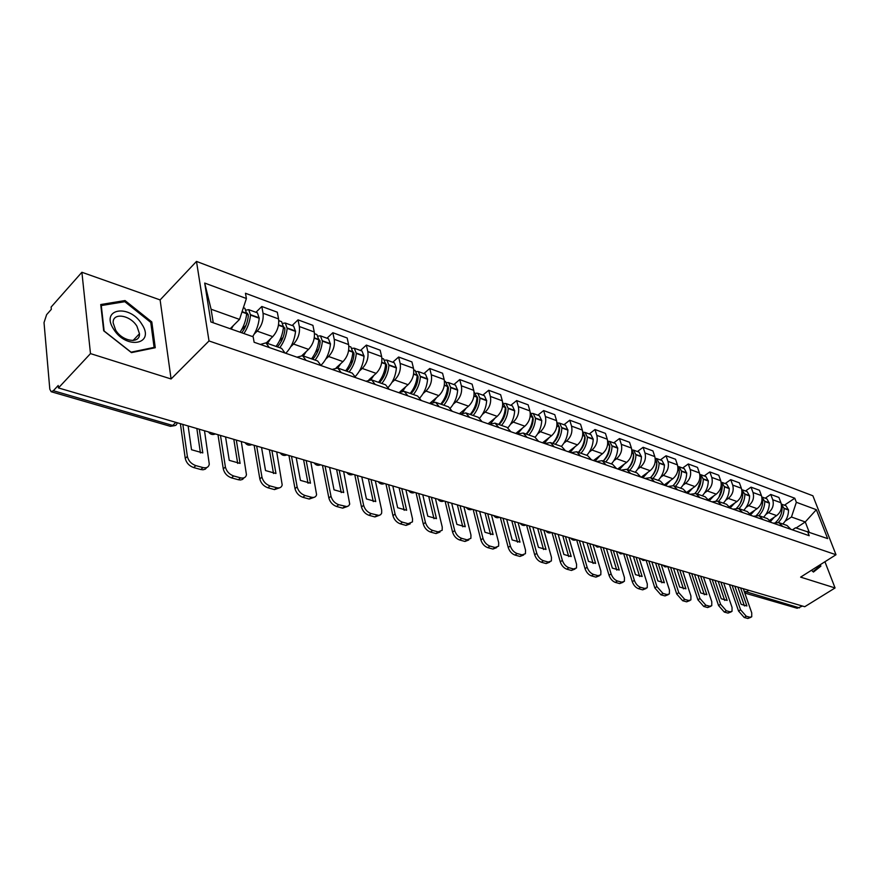 <?xml version="1.0" encoding="UTF-8"?>
<svg xmlns="http://www.w3.org/2000/svg" width="880" height="880" viewBox="0 0 880 880"><rect width="100%" height="100%" fill="white"/><g stroke="black" fill="none" stroke-linecap="round" stroke-linejoin="round"><path stroke-width="1.32" d="M81.895 272.272L90.486 353.606L58.443 387.937L804.749 606.716L835.065 587.961L800.624 577.126L836 554.741L812.889 495.781L196.493 261.415L160.116 299.915L81.895 272.272L51.117 307.065L51.326 309.342L46.64 314.644L44.022 322.597L49.808 389.213L51.172 391.721L53.35 390.72L172.7 425.458C175.23 426.03 176.671 425.271 177.034 423.17L177.408 422.807M90.486 353.606L171.083 378.972L209.011 340.956L836 554.741M58.443 387.937L58.212 385.495L53.35 390.72M835.065 587.961L824.934 561.748M802.461 606.045L797.17 608.267L744.788 593.065M769.835 520.146L776.655 515.603C780.89 512.16 782.309 507.881 780.923 502.733L778.921 497.453L770.748 494.439L772.739 499.741C774.125 504.911 772.695 509.223 768.46 512.688L765.93 514.382M790.977 529.364L786.995 525.47L778.789 522.599L782.771 526.504M765.215 498.19L770.748 494.439M773.212 523.171L778.789 522.599M750.024 513.447L757.108 508.662C761.365 505.164 762.806 500.808 761.431 495.605L759.451 490.259L751.036 487.157L753.016 492.525C754.38 497.761 752.939 502.139 748.671 505.659L746.13 507.386M771.43 522.555L767.448 518.617L759 515.658L762.982 519.607M745.47 490.985L751.036 487.157M753.401 516.263L759 515.658M729.586 506.583L736.989 501.512C741.268 497.948 742.731 493.537 741.367 488.257L739.398 482.856L730.741 479.666L732.699 485.089C734.052 490.391 732.578 494.835 728.288 498.421L725.725 500.192M751.289 515.537L747.318 511.566L738.617 508.519L742.588 512.501M725.142 483.571L730.741 479.666M732.996 509.157L738.617 508.519M708.499 499.543L716.254 494.153C720.555 490.523 722.04 486.035 720.709 480.7L718.751 475.233L709.83 471.933L711.777 477.433C713.108 482.801 711.612 487.311 707.289 490.963L704.715 492.778M730.543 508.299L726.572 504.295L717.607 501.149L721.578 505.175M704.198 475.926L709.83 471.933M711.964 501.831L717.607 501.149M686.719 492.327L694.892 486.563C699.226 482.867 700.722 478.313 699.402 472.912L697.477 467.379L688.27 463.98L690.195 469.535C691.504 474.969 689.997 479.556 685.652 483.285L683.056 485.133M713.988 495.726L709.159 500.841L705.188 496.804L695.937 493.559L699.908 497.629M682.616 468.05L688.27 463.98M690.283 494.274L695.937 493.559M664.213 484.946L672.859 478.742C677.215 474.969 678.744 470.349 677.446 464.871L675.532 459.272L666.05 455.774L667.953 461.395C669.24 466.895 667.7 471.548 663.333 475.354L660.715 477.246M687.093 493.163L683.133 489.071L673.596 485.727L677.556 489.83M660.363 459.921L666.05 455.774M667.931 486.475L673.596 485.727M641.223 477.169L650.133 470.668C654.522 466.818 656.073 462.132 654.797 456.588L652.905 450.912L643.115 447.304L644.996 453.002C646.261 458.568 644.699 463.298 640.31 467.181L637.67 469.117M664.334 485.221L660.385 481.096L650.54 477.653L654.478 481.789M637.406 451.539L643.115 447.304M644.853 478.434L650.54 477.653C654.5 473.385 656.568 468.281 656.766 462.341L655.182 458.183M617.727 468.985L626.692 462.341C631.092 458.414 632.665 453.651 631.422 448.03L629.552 442.288L619.443 438.559L621.302 444.334C622.545 449.977 620.95 454.784 616.539 458.733L613.888 460.713M640.827 477.037L636.889 472.868L626.725 469.304L630.652 473.484M613.712 442.893L619.443 438.559M621.038 470.129L626.725 469.304M593.483 460.526L602.47 453.739C606.903 449.735 608.498 444.884 607.277 439.197L605.44 433.389L595.001 429.528L596.827 435.38C598.037 441.1 596.431 445.984 591.987 450.021L589.325 452.045M616.55 468.567L612.634 464.365L602.129 460.68L606.034 464.904M589.248 433.961L595.001 429.528M596.431 461.56L602.129 460.68M568.425 451.792L577.456 444.862C581.911 440.77 583.539 435.842 582.34 430.078L580.536 424.193L569.745 420.211L571.538 426.118C572.726 431.926 571.087 436.887 566.621 441.012L563.937 443.091M591.459 459.822L587.565 455.576L576.708 451.77L580.591 456.038M563.97 424.743L569.745 420.211M570.999 452.694L576.708 451.77M542.531 442.772L551.606 435.677C556.072 431.497 557.722 426.492 556.567 420.64L554.796 414.678L543.642 410.564L545.402 416.559C546.546 422.433 544.874 427.482 540.397 431.695L537.691 433.829M565.51 450.78L561.638 446.501L550.407 442.563L554.268 446.864M537.834 415.195L543.642 410.564M544.698 443.531L550.407 442.563M515.768 433.444L524.854 426.184C529.353 421.905 531.036 416.812 529.903 410.894L528.176 404.855L516.637 400.587L518.353 406.659C519.464 412.621 517.77 417.758 513.271 422.07L510.543 424.259M538.67 441.43L534.831 437.096L523.204 433.026L527.032 437.371M510.807 405.339L516.637 400.587M517.495 434.049L523.204 433.026M488.059 423.786L497.189 416.35C501.699 411.983 503.404 406.802 502.315 400.796L500.621 394.68L488.686 390.269L490.358 396.418C491.425 402.457 489.698 407.682 485.188 412.093L482.449 414.348M510.884 431.739L507.067 427.372L495.033 423.148L498.828 427.537M482.845 395.131L488.686 390.269M489.324 424.226L495.033 423.148M459.382 413.787L468.534 406.175C473.055 401.709 474.793 396.429 473.759 390.346L472.109 384.142L459.734 379.577L461.362 385.814C462.385 391.93 460.636 397.254 456.104 401.764L453.343 404.074M482.086 421.707L478.313 417.296L465.839 412.929L469.59 417.351M453.882 384.56L459.734 379.577M460.152 414.062L465.839 412.929M429.682 403.436L438.845 395.637C443.388 391.061 445.159 385.693 444.158 379.511L442.563 373.241L429.737 368.5L431.31 374.814C432.289 381.029 430.507 386.441 425.964 391.061L423.192 393.437M452.243 411.301L448.514 406.857L435.578 402.325L439.285 406.791M423.874 373.604L429.737 368.5M429.902 403.513L435.578 402.325M400.092 391.655L408.067 384.703C412.621 380.028 414.425 374.55 413.479 368.291L411.928 361.922L398.629 357.016L400.158 363.418C401.082 369.721 399.256 375.232 394.702 379.962L391.919 382.415M421.289 400.51L417.615 396.022L404.184 391.314L407.847 395.824M392.755 362.241L398.629 357.016M398.53 392.579L404.184 391.314M368.951 379.775L376.134 373.373C380.699 368.577 382.536 363 381.645 356.642L380.16 350.196L366.355 345.092L367.818 351.582C368.687 357.973 366.828 363.594 362.263 368.445L359.469 370.964M389.158 389.312L385.539 384.78L371.602 379.896L375.199 384.45M360.47 350.46L366.355 345.092M365.959 381.227L371.602 379.896M336.215 367.796L342.991 361.603C347.556 356.686 349.426 350.999 348.601 344.553L347.182 338.008L332.849 332.717L334.235 339.295C335.038 345.785 333.157 351.516 328.581 356.477L325.765 359.084M355.795 377.685L352.231 373.109L337.744 368.038L341.275 372.625M326.964 338.228L332.849 332.717M332.145 369.435L337.744 368.038M301.983 355.542L308.55 349.371C313.126 344.322 315.04 338.536 314.27 331.991L312.917 325.358L298.023 319.858L299.343 326.524C300.08 333.113 298.155 338.954 293.568 344.047L290.752 346.742M321.101 365.596L317.614 360.976L302.555 355.696L306.009 360.338M292.138 325.523L298.023 319.858M296.978 357.181L302.555 355.696M266.222 342.969L272.745 336.655C277.332 331.485 279.268 325.578 278.575 318.934L277.31 312.202L261.811 306.482L263.043 313.247C263.714 319.935 261.745 325.897 257.169 331.122L254.331 333.905M285.021 353.012L281.6 348.359L265.936 342.87L269.313 347.545M255.937 312.312L261.811 306.482M260.403 344.443L265.936 342.87M796.103 527.967L805.266 521.95L791.461 517.011L785.169 521.169M792.407 529.87L795.564 527.791L827.651 538.604L816.343 509.696L805.266 521.95L809.182 532.125M230.186 328.724L239.525 319.407L211.079 309.221L204.699 283.063L210.892 321.948L253.165 336.787L254.122 342.254L809.193 535.711L807.598 531.564M204.699 283.063L246.4 298.518L239.525 319.407M791.461 517.011L796.345 502.282L794.783 498.234L245.465 293.26L246.4 298.518M796.345 502.282L816.343 509.696M196.493 261.415L209.011 340.956M811.448 570.273L813.45 572.055L820.875 566.159L820.303 564.674M160.116 299.915L171.083 378.972M103.686 330.803L131.439 352.616L155.265 347.732L151.811 321.937L125.026 300.553L100.738 304.535L103.686 330.803M211.079 309.221L213.257 322.773M784.399 505.197L794.783 498.234M815.815 569.349L820.875 566.159M123.827 301.851L125.026 300.553M150.843 322.96L151.811 321.937M778.316 522.445C782.111 518.617 784.025 513.953 784.091 508.486L781.308 504.086M781.616 504.185L786.06 505.802L788.535 510.092C788.48 515.537 786.566 520.179 782.793 523.996M781.451 504.988L782.133 507.771C782.045 513.601 779.911 518.452 775.753 522.313M774.411 517.088L770.704 521.202M732.138 585.431L740.575 609.774L746.24 616.231L744.227 617.496L738.562 611.05L729.531 584.936M743.259 588.687L751.729 612.865L751.729 616.792L749.881 617.221L746.24 616.231M737.88 587.114L744.469 605.99M750.959 617.276L747.868 618.486L749.881 617.221M744.227 617.496L747.868 618.486M740.586 587.906L746.9 605.968L741.136 604.34L734.833 586.223M819.753 565.015L820.116 565.939L812.955 571.615M141.757 324.071C129.58 303.644 99.858 308.473 113.685 329.252C126.522 350.262 155.639 344.245 141.757 324.071M136.939 326.249C130.196 314.842 112.321 312.18 113.168 322.938L115.687 330.187C122.518 341.682 140.173 344.157 139.48 333.751L136.939 326.249M131.01 352.132L104.137 331.012L101.277 305.569L124.806 301.697L150.766 322.41L154.099 347.402L130.933 352.209M153.417 348.106L154.099 347.402M758.945 515.636C762.751 511.742 764.698 507.023 764.775 501.479L761.827 496.991M762.311 497.134L766.876 498.795L769.34 503.14C769.263 508.662 767.327 513.359 763.532 517.253M761.937 497.695L762.762 500.753C762.663 506.539 760.573 511.401 756.514 515.328M754.864 510.18L750.827 514.591M712.195 579.579L720.566 604.23L726.33 610.786L724.306 612.073L718.553 605.528L709.577 579.04M723.646 582.934L732.05 607.409L732.028 611.325L730.07 611.809L726.33 610.786M718.19 581.339L724.713 600.446M731.192 611.864L728.046 613.096L730.07 611.809M724.306 612.073L728.046 613.096M720.896 582.131L727.155 600.413L721.226 598.741L714.978 580.393M738.991 508.651C742.819 504.68 744.788 499.884 744.887 494.274L741.763 489.709M742.434 489.874L747.131 491.59L749.595 495.979C749.496 501.578 747.538 506.352 743.71 510.301M741.851 490.226L742.808 493.526C742.698 499.301 740.641 504.185 736.648 508.167M742.467 497.288L740.201 503.569M734.723 503.063L730.323 507.804M691.68 573.562L699.974 598.521L705.826 605.176L703.791 606.485L697.939 599.841L689.029 572.968M703.461 577.016L711.799 601.799L711.755 605.704L709.687 606.232L705.826 605.176M697.917 575.399L704.385 594.737M710.853 606.287L707.652 607.541L709.687 606.232M703.791 606.485L707.652 607.541M700.634 576.191L706.838 594.693L700.733 592.977L694.54 574.409M718.432 501.446C722.293 497.409 724.284 492.536 724.405 486.849L721.963 482.405L721.105 482.218M721.963 482.405L726.803 484.176L729.256 488.609C729.135 494.274 727.155 499.125 723.305 503.151M721.16 482.548L722.271 486.079C722.139 491.865 720.093 496.782 716.144 500.841M722.161 487.344L718.872 497.497M670.549 567.369L678.755 592.636L684.717 599.39L682.671 600.732L676.709 593.989L667.876 566.709M682.682 570.933L690.932 596.013L690.877 599.907L688.688 600.479L684.717 599.39M677.05 569.283L683.463 588.852M689.898 600.545L686.642 601.821L688.688 600.479M682.671 600.732L686.642 601.821M679.767 570.075L685.916 588.808L679.624 587.037L673.497 568.238M697.257 494.021C701.14 489.907 703.153 484.968 703.296 479.204L700.865 474.705L699.809 474.518M700.865 474.705L705.859 476.531L708.301 481.008C708.158 486.761 706.145 491.689 702.273 495.781M699.831 474.65L701.096 478.401C700.942 484.22 698.907 489.192 694.991 493.317M701.052 479.721L697.026 490.919M692.615 488.169L687.742 493.383M648.78 560.989L656.887 586.575L662.959 593.439L660.902 594.814L654.841 587.95L646.085 560.252M661.276 564.652L669.449 590.051L669.372 593.923L667.051 594.561L662.959 593.439M655.567 562.98L661.892 582.791M668.305 594.627L665.005 595.925L667.051 594.561M660.902 594.814L665.005 595.925M658.273 563.772L664.356 582.747L657.877 580.921L651.816 561.88M675.433 486.376C679.338 482.185 681.373 477.169 681.549 471.317L679.129 466.774L677.908 466.587M679.129 466.774L684.277 468.655L686.697 473.187C686.532 479.017 684.497 484.011 680.592 488.18M677.853 466.532L679.283 470.492C679.107 476.366 677.05 481.393 673.134 485.584M679.261 471.097L679.294 471.845C679.173 476.476 677.6 480.513 674.575 483.945M670.582 480.37L665.676 485.694M626.34 554.411L634.359 580.327C635.701 583.902 637.758 586.223 640.53 587.301L638.462 588.698C635.701 587.62 633.644 585.299 632.291 581.735L623.634 553.619M639.232 558.195L647.295 583.913L647.218 587.752L644.754 588.456L640.53 587.301M633.424 556.49L639.672 576.543M646.052 588.533L642.686 589.853L644.754 588.456M638.462 588.698L642.686 589.853M636.13 557.282L642.136 576.499L635.459 574.618L629.475 555.335M652.916 478.478C656.843 474.221 658.911 469.117 659.109 463.188L656.711 458.59L655.446 458.403M656.711 458.59L662.024 460.526L664.422 465.113C664.235 471.02 662.167 476.102 658.24 480.348M656.777 462.693L656.854 463.738C656.678 468.787 654.885 473.088 651.486 476.641M647.856 472.34L642.906 477.763M603.218 547.635L611.105 573.881C612.447 577.5 614.548 579.865 617.397 580.976L615.329 582.395C612.469 581.295 610.379 578.93 609.037 575.311L600.501 546.843M616.495 551.529L624.459 577.577L624.371 581.383L621.753 582.164L617.397 580.976M610.599 549.802L616.759 570.108M623.106 582.252L619.685 583.583L621.753 582.164M615.329 582.395L619.685 583.583M613.305 550.594L619.234 570.053L612.337 568.117L606.441 548.581M629.684 470.338C633.644 465.993 635.734 460.812 635.965 454.795L633.578 450.153L632.269 449.966M633.578 450.153L639.056 452.144L641.443 456.786C641.223 462.781 639.133 467.94 635.184 472.274M631.785 449.581L633.545 453.915C633.314 459.943 631.224 465.135 627.264 469.491M633.545 454.036L633.699 455.367C633.457 460.834 631.455 465.388 627.704 469.018M624.393 464.046L619.421 469.568M579.348 540.639L587.114 567.226C588.456 570.9 590.59 573.309 593.527 574.442L591.448 575.894C588.511 574.761 586.377 572.363 585.046 568.689L576.642 539.847M593.054 544.654L600.897 571.054L600.809 574.805L598.026 575.674L593.527 574.442M587.059 542.894L593.12 563.453M599.423 575.762L595.947 577.115L598.026 575.674M591.448 575.894L595.947 577.115M589.765 543.697L595.595 563.409L588.489 561.407L582.681 541.618M605.704 461.934C609.686 457.512 611.809 452.243 612.062 446.138L609.708 441.43L608.344 441.265M609.708 441.43L615.362 443.498L617.727 448.184C617.474 454.267 615.362 459.514 611.38 463.925M607.629 440.715L609.565 445.225C609.312 451.341 607.189 456.621 603.196 461.065C607.288 457.369 609.488 452.584 609.796 446.721L609.576 445.181M600.182 455.477L595.166 461.12M554.719 533.423L562.353 560.362C563.684 564.091 565.851 566.533 568.887 567.699L566.797 569.184C563.761 568.018 561.594 565.576 560.263 561.858L552.024 532.631M568.865 537.57L576.576 564.311L576.488 568.007L573.529 568.964L568.887 567.699M562.771 535.777L568.722 556.6M574.981 569.063L571.439 570.449L573.529 568.964M566.797 569.184L571.439 570.449M565.477 536.569L571.208 556.545L563.871 554.477L558.162 534.424M580.932 453.255C584.947 448.745 587.092 443.388 587.378 437.184L585.046 432.432L583.638 432.278M585.046 432.432L590.887 434.566L593.23 439.307C592.944 445.478 590.81 450.813 586.806 455.312M582.681 431.574L584.804 436.249C584.507 442.464 582.362 447.821 578.347 452.353M584.804 436.073L585.112 437.8C584.771 443.751 582.549 448.613 578.446 452.386M575.157 446.622L570.119 452.386M584.892 440.286L584.254 440.77M529.287 525.965L536.767 553.278C538.087 557.051 540.309 559.537 543.433 560.725L541.332 562.243C538.208 561.055 535.986 558.569 534.677 554.796L526.592 525.173M543.906 530.244L551.463 557.348L551.375 560.967L548.229 562.045L543.433 560.725M537.691 528.429L543.532 549.516M549.725 562.155L546.128 563.552L548.229 562.045M541.332 562.243L546.128 563.552M540.397 529.221L546.018 549.461L538.439 547.327L532.851 527.01M555.346 444.29C559.372 439.681 561.55 434.236 561.869 427.944L559.57 423.137L558.096 422.994M559.57 423.137L565.609 425.337L567.919 430.133C567.6 436.403 565.433 441.826 561.407 446.413M556.897 422.158L559.207 426.976C558.877 433.279 556.699 438.735 552.673 443.355M559.218 426.679L559.603 428.582C559.229 434.621 556.974 439.56 552.849 443.421M549.296 437.481L544.225 443.366M559.317 431.376L558.547 431.992M503.019 518.265L510.334 545.941C511.632 549.769 513.898 552.299 517.121 553.531L515.02 555.082C511.786 553.85 509.531 551.331 508.233 547.503L500.324 517.473M518.111 522.687L525.525 550.154L525.426 553.696L522.082 554.884L517.121 553.531M511.797 520.839L517.506 542.19M523.644 555.005L519.97 556.435L522.082 554.884M515.02 555.082L519.97 556.435M514.492 521.631L519.992 542.135L512.16 539.935L506.693 519.343M528.88 435.017C532.928 430.309 535.139 424.765 535.502 418.385L533.225 413.512L531.696 413.391M533.225 413.512L539.462 415.8L541.75 420.651C541.398 427.02 539.198 432.542 535.139 437.217M530.222 412.423L532.741 417.384C532.378 423.775 530.167 429.33 526.119 434.049M532.763 416.977L533.225 419.045C532.818 425.172 530.541 430.21 526.394 434.148M522.555 428.021L517.451 434.027M532.873 422.191L531.938 422.939M475.86 510.301L482.988 538.362C484.275 542.245 486.585 544.819 489.918 546.084L487.806 547.668C484.473 546.414 482.163 543.84 480.887 539.957L473.176 509.52M491.469 514.877L498.696 542.718L498.608 546.161L495.044 547.492L489.918 546.084M485.034 512.996L490.611 534.622M496.661 547.624L492.932 549.065L495.044 547.492M487.806 547.668L492.932 549.065M487.718 513.777L493.097 534.567L484.99 532.29L479.655 511.412M501.501 425.425C505.582 420.618 507.815 414.975 508.211 408.496L505.967 403.568L504.383 403.469M505.967 403.568L512.435 405.922L514.679 410.839C514.283 417.34 512.039 422.983 507.925 427.768M502.634 402.347L505.362 407.462C504.955 413.952 502.722 419.606 498.641 424.424M505.384 406.967L505.934 409.178C505.494 415.404 503.195 420.53 499.026 424.556M494.89 418.231L490.842 423.401M505.505 412.709L504.383 413.622M447.766 502.062L454.696 530.519C455.972 534.457 458.326 537.086 461.769 538.384L459.657 540.001C456.214 538.703 453.86 536.085 452.584 532.147L445.104 501.281M463.914 506.803L470.954 535.029L470.877 538.362L467.071 539.836L461.769 538.384M457.369 504.878L462.781 526.801M468.765 539.979L464.959 541.453L467.071 539.836M459.657 540.001L464.959 541.453M460.042 505.659L465.267 526.746L456.885 524.381L451.693 503.217M473.165 415.492C477.257 410.586 479.523 404.844 479.963 398.255L477.763 393.272L476.113 393.195M477.763 393.272L484.451 395.714L486.662 400.686C486.222 407.363 483.901 413.149 479.699 418.044M474.056 391.919L477.015 397.188C476.575 403.788 474.298 409.541 470.195 414.447M477.037 396.616L477.697 398.97C477.213 405.295 474.881 410.509 470.701 414.623M466.235 408.089L462.693 412.841M477.158 402.941L475.827 404.041M418.693 493.548L425.403 522.401C426.668 526.394 429.077 529.067 432.63 530.409L430.507 532.07C426.954 530.728 424.545 528.066 423.291 524.073L416.042 492.767M435.402 498.443L442.244 527.065L442.178 530.277L438.119 531.916L432.63 530.409M428.736 496.485L433.994 518.694M440 532.048L436.007 533.566L438.119 531.916M430.507 532.07L436.007 533.566M431.398 497.266L436.469 518.639L427.79 516.197L422.763 494.736M443.806 405.207C447.931 400.191 450.23 394.339 450.714 387.651L448.547 382.613L446.82 382.569M448.547 382.613L455.477 385.143L457.655 390.17C457.149 397.078 454.729 403.04 450.406 408.056M444.444 381.117L445.489 381.491L447.656 386.54C447.161 393.25 444.862 399.102 440.737 404.129M447.678 385.913L448.437 388.399C447.909 394.823 445.555 400.136 441.364 404.349M436.546 397.584L433.312 402.094M447.777 392.843L446.215 394.174M388.597 484.715L395.065 513.986C396.308 518.045 398.761 520.773 402.446 522.148L400.323 523.842C396.638 522.467 394.185 519.75 392.953 515.702L385.957 483.945M405.9 489.797L412.511 518.826L412.456 521.884L408.133 523.71L402.446 522.148M399.102 487.806L404.173 510.301M410.223 523.831L406.01 525.393L408.133 523.71M400.323 523.842L406.01 525.393M401.753 488.576L406.648 510.257L397.65 507.727L392.799 485.958M413.391 394.548C417.527 389.422 419.859 383.46 420.387 376.662L418.264 371.558L416.471 371.547M418.264 371.558L425.447 374.176L427.581 379.269C427.009 386.463 424.468 392.634 419.969 397.793M413.754 369.908L415.096 370.403L417.219 375.507C416.68 382.327 414.337 388.289 410.201 393.426M417.252 374.836L418.121 377.432C417.549 383.966 415.162 389.378 410.96 393.69M405.779 386.705L402.732 391.061M417.307 382.437L415.47 384.032M357.401 475.574L363.616 505.274C364.837 509.388 367.345 512.16 371.151 513.59L369.028 515.328C365.222 513.909 362.714 511.137 361.493 507.023L354.783 474.804M375.331 480.832L381.7 510.279L381.656 513.172L380.622 514.734L378.84 515.394L371.151 513.59M368.412 478.808L373.285 501.611M379.379 515.317L374.924 516.934L377.058 515.196M369.028 515.328L374.924 516.934M371.03 479.567L375.749 501.567L366.421 498.938L361.768 476.85M381.832 383.482C385.99 378.246 388.355 372.174 388.938 365.266L386.87 360.096L384.989 360.14M386.87 360.096L394.317 362.813L396.396 367.972C395.736 375.529 393.041 381.953 388.322 387.244M381.909 358.281L383.581 358.897L385.649 364.067C385.055 370.997 382.69 377.08 378.532 382.327M385.682 363.374L386.672 366.069C386.056 372.702 383.647 378.224 379.434 382.646M373.857 375.397L370.92 379.72M385.671 371.701L383.526 373.615M325.061 466.092L330.99 496.221C332.189 500.412 334.752 503.239 338.701 504.702L336.567 506.484C332.629 505.021 330.066 502.205 328.867 498.014L322.465 465.333M343.651 471.548L349.723 504.119L348.656 505.846L346.753 506.583L338.701 504.702M336.6 469.48L341.253 492.591M347.391 506.473L342.694 508.156L344.817 506.385M336.567 506.484L342.694 508.156M339.196 470.239L343.717 492.547L334.037 489.83L329.593 467.423M349.096 372.009C353.265 366.652 355.663 360.459 356.301 353.43L354.288 348.205L352.319 348.304M354.288 348.205L362.021 351.032L364.045 356.246C363.275 364.254 360.382 370.975 355.366 376.409M348.843 346.214L350.878 346.962L352.88 352.198C352.242 359.238 349.833 365.442 345.664 370.81M352.924 351.494L354.046 354.266C353.375 361.02 350.933 366.652 346.709 371.173M340.714 363.671L337.799 368.049M352.814 360.624L350.284 362.923M291.511 456.258L297.132 486.838C298.298 491.095 300.927 493.977 305.008 495.484L302.885 497.31C298.793 495.803 296.175 492.921 295.009 488.675L288.948 455.51M310.805 461.912L316.602 494.714C315.898 497.024 314.16 497.86 311.366 497.222L305.008 495.484M303.6 459.8L308.022 483.241M314.215 497.299L309.243 499.048L311.366 497.222M302.885 497.31L309.243 499.048M306.174 460.559L310.475 483.197L300.432 480.37L296.208 457.633M315.084 360.096C319.275 354.607 321.706 348.293 322.399 341.143L320.452 335.852L318.373 336.028M320.452 335.852L328.482 338.789L330.451 344.069C329.538 352.66 326.392 359.733 321.024 365.277M314.501 333.685L316.91 334.565L318.846 339.856C318.153 347.017 315.711 353.353 311.531 358.842M318.901 339.196L320.155 342.023C319.429 348.887 316.954 354.629 312.73 359.271M306.295 351.483L303.347 355.982M318.648 349.206L315.656 352M256.674 446.05L261.954 477.092C263.098 481.404 265.782 484.352 270.017 485.914L267.894 487.784C263.659 486.222 260.975 483.285 259.842 478.973L254.144 445.302M276.705 451.924L282.194 484.935C281.523 487.465 279.664 488.389 276.628 487.718L270.017 485.914M269.357 449.768L273.526 473.528M279.763 487.751L274.505 489.588L276.628 487.718M267.894 487.784L274.505 489.588M271.909 450.516L275.957 473.495L265.529 470.558L261.547 447.48M279.752 347.71C283.943 342.089 286.418 335.643 287.166 328.383L285.285 323.026L283.107 323.279M285.285 323.026L293.634 326.073L295.537 331.408C294.525 340.307 291.269 347.6 285.769 353.276M278.784 320.65L281.6 321.673L283.481 327.041C282.722 334.323 280.236 340.78 276.045 346.412M283.525 326.436L284.944 329.285C284.163 336.27 281.655 342.144 277.42 346.896M270.512 338.822L267.542 343.431M283.074 337.447L279.499 340.89M220.484 435.435L225.39 466.95C226.501 471.339 229.251 474.342 233.651 475.959L231.528 477.884C227.128 476.267 224.378 473.275 223.278 468.886L217.987 434.709M241.296 441.54L246.455 474.749C245.806 477.521 243.826 478.555 240.526 477.84L233.651 475.959M233.805 439.34L237.688 463.43M243.98 477.84L242.605 479.391L240.46 480.007L238.403 479.754L240.526 477.84M231.528 477.884L238.403 479.754M236.313 440.077L240.097 463.397L229.251 460.35L225.555 436.92M243.914 333.542C247.599 327.976 249.799 321.827 250.525 315.095L248.721 309.672L246.411 310.046M248.721 309.672L257.411 312.84L259.226 318.252C258.522 324.951 256.333 331.078 252.648 336.611M243.375 307.725L244.882 308.275L246.686 313.709C245.96 320.452 243.749 326.612 240.064 332.189M246.73 313.214L247.456 313.214L248.314 316.052C247.599 322.399 245.41 327.976 241.758 332.783M233.277 325.633L231.22 329.087M245.993 325.369L241.604 329.714M182.842 424.402L187.363 456.412C188.43 460.867 191.246 463.936 195.822 465.608L193.71 467.577C189.134 465.916 186.318 462.858 185.251 458.392L180.389 423.687M204.501 430.749L209.286 464.145C208.67 467.192 206.569 468.325 202.972 467.566L195.822 465.608M196.845 428.505L200.42 452.936M206.778 467.522L205.315 469.15L203.038 469.799L200.849 469.524L202.972 467.566M193.71 467.577L200.849 469.524M199.309 429.231L202.807 452.914L191.521 449.735L188.122 425.953M257.169 331.122L272.745 336.655M293.568 344.047L308.55 349.371M328.581 356.477L342.991 361.603M362.263 368.445L376.134 373.373M394.702 379.962L408.067 384.703M425.964 391.061L438.845 395.637M456.104 401.764L468.534 406.175M485.188 412.093L497.189 416.35M513.271 422.07L524.854 426.184M540.397 431.695L551.606 435.677M566.621 441.012L577.456 444.862M591.987 450.021L602.47 453.739M616.539 458.733L626.692 462.341M640.31 467.181L650.133 470.668M663.333 475.354L672.859 478.742M685.652 483.285L694.892 486.563M707.289 490.963L716.254 494.153M728.288 498.421L736.989 501.512M748.671 505.659L757.108 508.662M768.46 512.688L776.655 515.603M299.343 326.524L314.27 331.991M334.235 339.295L348.601 344.553M367.818 351.582L381.645 356.642M400.158 363.418L413.479 368.291M431.31 374.814L444.158 379.511M461.362 385.814L473.759 390.346M490.358 396.418L502.315 400.796M518.353 406.659L529.903 410.894M545.402 416.559L556.567 420.64M571.538 426.118L582.34 430.078M596.827 435.38L607.277 439.197M621.302 444.334L631.422 448.03M644.996 453.002L654.797 456.588M667.953 461.395L677.446 464.871M690.195 469.535L699.402 472.912M711.777 477.433L720.709 480.7M732.699 485.089L741.367 488.257M753.016 492.525L761.431 495.605M772.739 499.741L780.923 502.733M263.043 313.247L278.575 318.934M744.139 591.195L799.469 607.893M748.847 590.326L744.678 592.735M175.879 422.367L172.7 425.458L170.434 426.338L174.999 425.579M784.091 508.486L788.535 510.092M784.08 508.2L788.524 509.806M781.462 507.243L782.133 507.485M781.44 507.518L782.133 507.771M738.562 611.05L740.575 609.774M764.775 501.479L769.34 503.14M764.764 501.193L769.34 502.854M761.97 500.17L762.751 500.467M761.937 500.456L762.762 500.753M718.553 605.528L720.566 604.23M744.887 494.274L749.595 495.979M744.887 493.977L749.584 495.682M741.884 492.888L742.808 493.229M741.851 493.174L742.808 493.526M697.939 599.841L699.974 598.521M724.405 486.849L729.256 488.609M724.405 486.552L729.245 488.312M721.204 485.397L722.271 485.782M721.171 485.683L722.271 486.079M676.709 593.989L678.755 592.636M703.296 479.204L708.301 481.008M703.296 478.896L708.301 480.711M699.886 477.664L701.096 478.104M699.853 477.95L701.096 478.401M654.841 587.95L656.887 586.575M681.549 471.317L686.697 473.187M681.549 471.009L686.697 472.879M677.908 469.689L679.283 470.184M677.875 469.986L679.283 470.492M632.291 581.735L634.359 580.327M659.109 463.188L664.422 465.113M659.109 462.88L664.422 464.805M655.237 461.472L656.777 462.022M655.193 461.769L656.766 462.341M609.037 575.311L611.105 573.881M635.965 454.795L641.443 456.786M635.965 454.476L641.443 456.467M631.829 452.98L633.556 453.607M631.796 453.288L633.545 453.915M585.046 568.689L587.114 567.226M612.062 446.138L617.727 448.184M612.073 445.819L617.727 447.865M607.673 444.224L609.576 444.906M607.629 444.532L609.565 445.225M560.263 561.858L562.353 560.362M587.378 437.184L593.23 439.307M587.389 436.865L593.241 438.988M582.703 435.171L584.815 435.93M582.67 435.479L584.804 436.249M534.677 554.796L536.767 553.278M561.869 427.944L567.919 430.133M561.88 427.614L567.93 429.803M556.897 425.81L559.218 426.646M556.853 426.129L559.207 426.976M508.233 547.503L510.334 545.941M535.502 418.385L541.75 420.651M535.513 418.055L541.761 420.321M530.211 416.13L532.752 417.054M530.167 416.449L532.741 417.384M480.887 539.957L482.988 538.362M508.211 408.496L514.679 410.839M508.222 408.155L514.69 410.498M502.59 406.109L505.373 407.121M505.34 407.847L505.89 408.045M502.546 406.439L505.362 407.462M452.584 532.147L454.696 530.519M479.963 398.255L486.662 400.686M479.985 397.914L486.684 400.345M473.99 395.736L477.026 396.847M476.993 397.573L477.653 397.815M473.946 396.077L477.015 397.188M423.291 524.073L425.403 522.401M450.714 387.651L457.655 390.17M450.725 387.299L457.666 389.818M444.356 384.989L447.667 386.199M447.623 386.936L448.404 387.222M444.301 385.33L447.656 386.54M392.953 515.702L395.065 513.986M420.387 376.662L427.581 379.269M420.409 376.31L427.603 378.917M413.633 373.846L417.23 375.155M417.186 375.914L418.099 376.244M413.578 374.198L417.219 375.507M361.493 507.023L363.616 505.274M388.938 365.266L396.396 367.972M388.96 364.903L396.418 367.609M381.755 362.285L385.671 363.704M385.616 364.474L386.661 364.859M381.7 362.637L385.649 364.067M328.867 498.014L330.99 496.221M356.301 353.43L364.045 356.246M356.323 353.067L364.067 355.872M348.667 350.284L352.902 351.824M352.847 352.605L354.046 353.045M348.601 350.647L352.88 352.198M295.009 488.675L297.132 486.838M322.399 341.143L330.451 344.069M322.432 340.78L330.473 343.695M314.281 337.821L318.879 339.482M318.813 340.285L320.166 340.769M314.215 338.184L318.846 339.856M259.842 478.973L261.954 477.092M287.166 328.383L295.537 331.408M287.199 327.998L295.57 331.034M278.531 324.852L283.514 326.656M283.437 327.47L284.966 328.02M278.465 325.226L283.481 327.041M223.278 468.886L225.39 466.95M250.525 315.095L259.226 318.252M250.558 314.71L259.259 317.867M242.088 311.641L246.719 313.313M246.642 314.138L248.347 314.754M241.967 311.993L246.686 313.709M185.251 458.392L187.363 456.412M724.658 583.231L729.916 584.771M704.561 577.346L709.885 578.908M683.881 571.285L689.26 572.858M662.585 565.037L665.005 566.907L668.03 566.632M640.651 558.613L643.093 560.494L646.151 560.219M618.035 551.98L620.499 553.894L623.601 553.608M594.715 545.138L597.212 547.085L600.358 546.799M570.658 538.087C572.132 540.144 574.035 540.694 576.367 539.77M545.82 530.816C547.316 532.895 549.241 533.456 551.606 532.51M520.179 523.292C521.686 525.404 523.644 525.976 526.042 525.008M493.68 515.526C495.198 517.671 497.189 518.254 499.62 517.264M466.279 507.496C467.83 509.674 469.843 510.268 472.318 509.267M437.943 499.191C439.505 501.402 441.551 502.007 444.07 500.984M408.606 490.589C410.201 492.844 412.269 493.449 414.832 492.415M378.235 481.679C379.841 483.978 381.953 484.594 384.549 483.538M346.753 472.45C348.392 474.793 350.537 475.42 353.177 474.342M314.105 462.88C315.777 465.256 317.955 465.905 320.639 464.805M280.225 452.958C281.93 455.378 284.141 456.027 286.891 454.905M245.047 442.64C246.785 445.104 249.04 445.775 251.845 444.631M208.494 431.926C210.265 434.445 212.575 435.116 215.424 433.95M170.434 426.338L51.172 391.721M133.056 340.494L139.48 333.751"/></g></svg>
